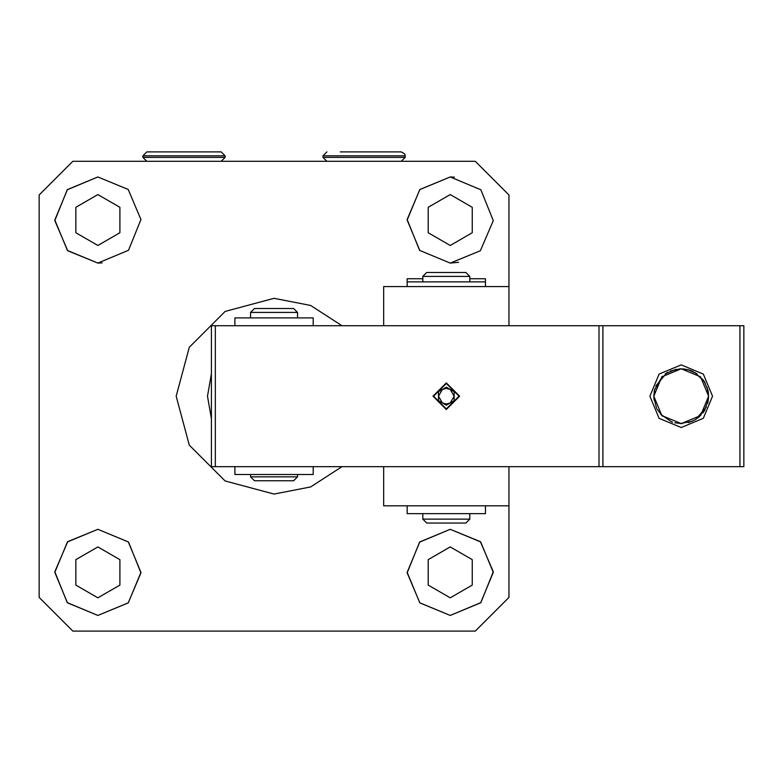 <?xml version="1.0" encoding="UTF-8"?>
<svg xmlns="http://www.w3.org/2000/svg" width="783" height="783" viewBox="0 0 783 783"><rect width="100%" height="100%" fill="white"/><g stroke="black" fill="none" stroke-linecap="round" stroke-linejoin="round"><path stroke-width="1.17" d="M682.463 423.574L674.829 422.849M672.548 422.194L671.834 421.949M662.565 416.282L657.054 409.137M654.099 400.133L653.844 394.808M670.317 371.054L680.31 368.813M692.407 421.205L679.987 423.574M671.726 421.91L660.656 414.324M656.594 408.246L653.815 396.971M654.519 390.012L662.33 376.339M665.648 373.648L676.052 369.292M688.678 369.83L680.799 368.803M667.674 372.365L666.255 373.237M665.609 373.667L665.188 373.971M654.842 388.75L653.805 396.198L661.831 415.577L681.21 423.603L700.589 415.577L708.615 396.198L707.773 402.942M654.588 389.709L654.069 392.4M655.772 386.019L666.509 373.07M689.627 370.124L693.239 371.582M683.686 368.91L689.98 370.242M702.488 378.943L705.189 382.946M708.546 398.018L707.93 402.247M699.405 416.683L694.511 420.158M702.831 413.033L705.043 409.734M687.768 369.596L696.997 373.804M703.868 380.792L707.979 390.355M708.341 400.015L704.308 410.938M688.482 422.614L694.913 419.933M707.098 387.194L708.615 396.198L700.589 376.819L681.21 368.793L689.471 370.065M695.157 372.61L704.778 382.212M706.374 407.043L695.813 419.385M707.626 403.49L708.546 398.165M708.517 393.878L708.028 390.58M446.31 409.509L432.999 396.198L446.31 382.887L459.621 396.198L446.31 409.509M681.21 368.793L661.831 376.819L653.805 396.198M649.89 396.198L659.061 374.049L681.21 364.878L703.359 374.049L712.53 396.198L703.359 418.347L681.21 427.518L659.061 418.347L649.89 396.198M739.935 466.668L739.935 325.728L743.85 325.728L743.85 466.668L211.41 466.668L211.41 325.728L215.325 325.728L215.325 466.668M598.995 466.668L598.995 325.728L215.325 325.728M602.91 466.668L602.91 325.728L739.935 325.728M598.995 325.728L602.91 325.728M383.67 325.728L383.67 286.578L508.95 286.578L508.95 325.728L508.95 195.006L475.242 161.298L72.858 161.298L39.15 195.006L39.15 597.39L72.858 631.098L475.242 631.098L508.95 597.39L508.95 466.668L508.95 505.818L383.67 505.818L383.67 466.668M297.54 317.898L297.54 312.417L250.56 312.417L250.56 317.898M297.54 476.847L293.625 480.762L254.475 480.762L250.56 476.847L297.54 476.847L297.54 474.498M297.54 312.417L293.625 308.502L254.475 308.502L250.56 312.417M469.8 281.88L469.8 276.399L422.82 276.399L422.82 281.88M469.8 519.129L465.885 523.044L426.735 523.044L422.82 519.129L469.8 519.129L469.8 513.648M422.82 519.129L422.82 513.648M469.8 276.399L465.885 272.484L426.735 272.484L422.82 276.399M313.2 466.668L313.2 474.498L234.9 474.498L234.9 466.668M313.2 325.728L313.2 317.898L234.9 317.898L234.9 325.728M407.16 505.818L407.16 513.648L485.46 513.648L485.46 505.818M469.8 278.748L485.46 278.748L485.46 281.88L407.16 281.88L407.16 286.578M485.46 281.88L485.46 286.578M422.82 278.748L407.16 278.748L407.16 281.88M142.898 155.817L225.113 155.817L221.197 151.902L146.812 151.902L142.898 155.817L142.898 157.383L146.812 161.298M178.788 151.902L189.222 151.902M446.31 383.504L459.004 396.198L446.31 408.892L433.616 396.198L446.31 383.504M446.31 404.028L442.395 402.981L438.48 396.198L442.395 389.415L446.31 388.368L450.225 389.415L454.14 396.198L450.225 402.981L446.31 404.028M438.48 391.676L438.48 400.72L446.31 405.242L454.14 400.72L454.14 391.676L446.31 387.154L438.48 391.676M387.869 161.298L401.288 161.298L405.202 157.383L322.988 157.383L326.902 161.298M340.321 151.902L401.288 151.902L340.321 151.902M345.078 151.902L383.112 151.902M97.875 529.308L128.471 542.071L140.94 572.843L128.206 602.949L97.875 615.438L67.23 602.636L54.81 571.796L67.7 541.65L97.875 529.308L67.426 541.924L54.81 572.373L67.426 602.822L97.875 615.438L128.324 602.822L140.94 572.373L128.324 541.924L97.875 529.308M97.875 176.958L128.216 189.457L140.94 219.524L128.5 250.296L97.875 263.088L67.69 250.736L54.81 220.61L67.221 189.77L97.875 176.958L67.426 189.574L54.81 220.023L67.426 250.472L97.875 263.088L102.084 262.882M341.975 466.668L310.675 486.967L274.05 494.073L225.113 480.958L189.29 445.136L176.175 396.198L189.29 347.261L225.113 311.438L274.05 298.323L310.675 305.429L341.975 325.728M450.225 597.82L472.266 585.097L472.266 559.649L450.225 546.925L428.184 559.649L428.184 585.097L450.225 597.82M97.875 546.925L119.916 559.649L119.916 585.097L97.875 597.82L75.834 585.097L75.834 559.649L97.875 546.925M97.875 245.471L119.916 232.747L119.916 207.299L97.875 194.576L75.834 207.299L75.834 232.747L97.875 245.471M450.225 194.576L472.266 207.299L472.266 232.747L450.225 245.471L428.184 232.747L428.184 207.299L450.225 194.576M454.453 177.164L450.225 176.958L480.87 189.77L493.29 220.591L480.4 250.746L450.225 263.088L458.584 262.266M450.225 529.308L480.419 541.67L493.29 571.776L480.879 602.616L450.225 615.438L480.674 602.822L493.29 572.373L480.674 541.924L450.225 529.308L419.776 541.924L407.16 572.373L419.776 602.822L450.225 615.438L419.894 602.949L407.16 572.862L419.6 542.09L450.225 529.308M326.942 161.298L401.248 161.298M450.225 263.088L419.619 250.315L407.16 219.534L419.903 189.437L450.225 176.958L419.776 189.574L407.16 220.023L419.776 250.472L450.225 263.088M225.113 155.817L225.113 157.383L142.898 157.383M405.202 157.383L405.202 155.817L322.988 155.817L322.988 157.383M211.41 373.706L207.495 396.198L211.41 418.69M250.56 476.847L250.56 474.498M225.113 157.383L221.197 161.298M405.202 155.817L404.752 153.987L401.288 151.902M322.988 155.817L326.902 151.902"/></g></svg>
